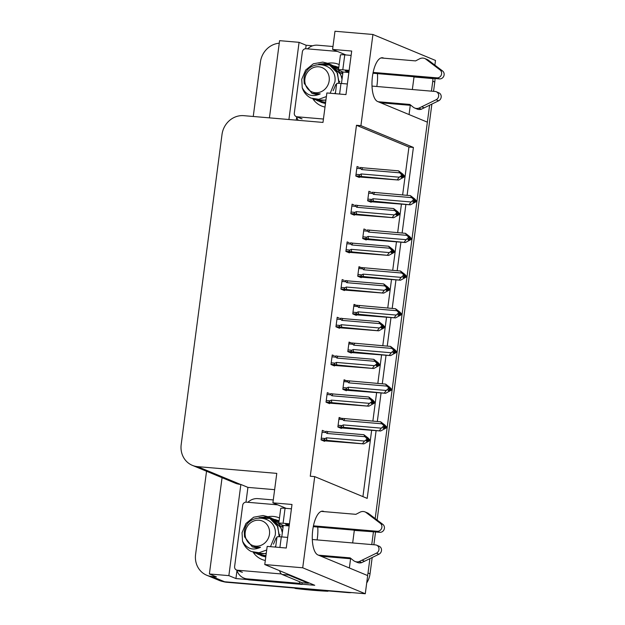 <?xml version="1.0" encoding="UTF-8"?>
<svg xmlns="http://www.w3.org/2000/svg" width="625" height="625" viewBox="0 0 625 625"><rect width="100%" height="100%" fill="white"/><g stroke="black" fill="none" stroke-linecap="round" stroke-linejoin="round"><path stroke-width="0.94" d="M317.758 527.047A22.094 8.391 -85.1 0 1 317.383 538.055A22.094 8.391 -85.1 0 1 317.109 539.914M376.805 86.492A22.094 8.391 94.9 0 0 377.078 84.625A22.094 8.391 94.9 0 0 377.453 73.617M383.906 58.195L383.398 57.992A22.094 8.391 94.9 0 0 382.414 57.742A22.094 8.391 94.9 0 0 372.305 77.727A22.094 8.391 94.9 0 0 377.672 101.539L427.367 122.156L375.188 518.523L429.594 105.242M371.758 544.578L373.438 531.789L354.312 530.406L352.664 542.945M350.578 558.742L349.367 567.984M324.211 511.625L323.703 511.414A22.094 8.391 94.9 0 0 322.719 511.172A22.094 8.391 94.9 0 0 312.609 531.156A22.094 8.391 94.9 0 0 317.977 554.961L367.672 575.586L365.281 593.75L224.609 581.758A20.719 19.023 112.5 0 1 219.359 580.477L206.742 575.25A20.719 19.023 112.5 0 1 195.586 554.484L206.539 471.242M407.094 195.352L413.398 147.43L360.922 125.656L372.93 34.484L435.492 60.445L434.883 65.094M433.133 78.367L432.344 78.297M412.352 89.523L414.008 76.984L433.102 78.609M409.062 114.562L410.273 105.313M245.984 502.156L247.93 487.391L274.633 489.664M247.672 579.562L235.93 578.562L236.977 570.586M372.93 34.484L334.984 31.25L332.594 49.414L351.695 51.047L345.961 94.594L326.867 92.961L322.984 122.422L243.797 115.672A20.719 19.023 -67.5 0 0 222.016 134.461L181.188 444.594A20.719 19.023 -67.5 0 0 192.344 465.352A20.719 19.023 -67.5 0 0 197.594 466.633L276.781 473.383L272.898 502.844L292 504.469L286.266 548.016L267.172 546.391L264.773 564.555L314.734 585.281L302.047 584.203M305.68 48.727L306.141 45.258L312.594 45.805M296.281 120.148L296.672 117.164M222.062 477.68L209.383 573.977L228.859 575.633L240.867 484.461L247.93 487.391M228.859 575.633L235.93 578.562M288.914 119.523L299.07 42.328L306.141 45.258M192.344 465.352L235.234 483.148A20.719 19.023 -67.5 0 0 240.484 484.422L240.867 484.461M299.07 42.328L279.594 40.664L269.43 117.859M253.25 116.477L260.422 62A20.719 19.023 112.5 0 1 279.258 43.211M209.383 573.977L216.445 576.906L211.992 576.523A20.719 19.023 112.5 0 1 206.742 575.25M264.773 564.555L302.711 567.789L365.281 593.75M373.406 532.039L372.656 531.727M302.711 567.789L314.719 476.617L367.195 498.391L376.117 430.602M377.312 421.516L381.078 392.906M382.281 383.82L386.047 355.219M387.242 346.125L391.008 317.523M392.203 308.43L395.969 279.828M397.164 270.742L400.93 242.133M402.125 233.047L405.891 204.438M272.898 502.844L286.273 508.391M332.594 49.414L345.969 54.961M402.633 194.969L408.945 147.055L356.469 125.281L310.266 476.234L314.719 476.617M356.469 125.281L360.922 125.656M408.945 147.055L413.398 147.43M362.922 496.617L371.664 430.227M372.859 421.141L376.625 392.531M377.82 383.445L381.586 354.836M382.781 345.75L386.547 317.141M387.75 308.055L391.516 279.445M392.711 270.359L396.477 241.75M397.672 232.664L401.438 204.055M359.031 167.32L357.055 166.5L355.797 176.023L359.328 177.484L359.398 177M354.07 205.016L352.094 204.188L350.836 213.719L354.367 215.18L354.43 214.695M344.148 280.398L342.164 279.578L340.914 289.109L344.445 290.57L344.508 290.078M339.18 318.094L337.203 317.273L335.945 326.805L339.484 328.266L339.547 327.773M334.219 355.789L332.242 354.969L330.984 364.5L334.516 365.961L334.586 365.469M329.258 393.484L327.281 392.664L326.023 402.187L329.555 403.656L329.617 403.164M349.109 242.711L347.125 241.883L345.875 251.414L349.406 252.875L349.469 252.391M324.297 431.18L322.312 430.359L321.062 439.883L324.594 441.352L324.656 440.859M370.883 192.109L368.906 191.289L367.648 200.813L371.18 202.281L371.242 201.789M365.922 229.805L363.938 228.984L362.688 238.508L366.219 239.977L366.281 239.484M355.992 305.195L354.016 304.375L352.758 313.898L356.289 315.367L356.359 314.875M351.031 342.891L349.055 342.07L347.797 351.594L351.328 353.062L351.398 352.57M346.07 380.586L344.086 379.766L342.836 389.289L346.367 390.758L346.43 390.266M360.953 267.5L358.977 266.68L357.727 276.203L361.258 277.672L361.32 277.18M341.109 418.281L339.125 417.461L337.875 426.984L341.406 428.453L341.469 427.961M414.008 76.984L413.25 76.672M354.312 530.406L353.555 530.094M369.898 558.664L368.016 573A20.719 19.023 112.5 0 1 367.531 575.523M432.945 78.594A20.719 19.023 112.5 0 1 432.766 81.195L431.453 91.148M351.648 592.586A20.719 19.023 112.5 0 1 348.25 592.617L226.672 582.258A20.719 19.023 112.5 0 1 223 581.547M434.961 78.523A20.719 19.023 112.5 0 1 434.781 82.031L433.555 91.328M431.875 104.117L377.117 520M375.547 531.969L373.859 544.758M372.18 557.547L370.031 573.836A20.719 19.023 112.5 0 1 366.703 582.969M383.727 425.172L384.414 425.234L383.406 424.812L384.664 426.852L382.977 428.078L383.984 428.5L385.672 427.273L386.68 427.695L380.664 430.992L342.148 427.187C340.859 426.859 340.82 426.344 342.016 425.633L338.094 425.297M385.672 427.273L386.68 427.695M339.898 427.828L380.664 430.992M385.867 427.203L386.758 427.133L384.891 425.055L380.656 421.805L339.039 418.102M343.297 418.477C341.992 418.352 341.828 418.742 342.797 419.641L343.812 420.555L381.859 423.797L384.734 426.297M383.727 425.875L381.289 428.156L343.242 424.906L342.016 425.633M379.508 430.508L381.289 428.156M383.656 426.438L384.664 426.852M343.891 427.477A4.695 1.781 -85.1 0 1 343.242 424.906M345.031 418.766A4.695 1.781 94.9 0 0 343.812 420.555M386.758 427.133L384.414 425.234M381.859 423.797L380.656 421.805M384.672 426.766L385.75 426.719M384.43 427.023L385.695 427.133M386.734 427.273L385.727 426.859M322.07 432.211L325.992 432.547L327 433.461L365.047 436.703L363.844 434.703L368.078 437.961L369.945 440.039L369.055 440.102M369.93 440.18L366.594 437.719L367.93 439.195L366.914 438.781L366.844 439.336L367.852 439.758L366.164 440.984L367.172 441.398L368.883 440.031L369.875 440.594L363.859 443.891L327.078 440.375A4.695 1.781 -85.1 0 1 326.43 437.812L325.203 438.531L321.281 438.195M367.867 439.672L368.914 439.758M369.945 440.039L368.938 439.617M368.859 440.172L369.875 440.594M368.883 440.031L367.617 439.922M366.922 438.078L367.602 438.133M325.992 432.547C325.016 431.641 325.18 431.258 326.484 431.375L326.008 431.336M327 433.461A4.695 1.781 -85.1 0 1 328.219 431.664L326.484 431.375M363.844 434.703L328.219 431.664M365.047 436.703L366.914 438.781M367.93 439.195L367.852 439.758M327.078 440.375L325.336 440.086C324.055 439.766 324.008 439.242 325.203 438.531M362.695 443.414L364.477 441.055L326.43 437.812M366.844 439.336L364.477 441.055M323.086 440.727L363.859 443.891M388.695 387.477L389.375 387.539L388.367 387.117L389.625 389.156L387.938 390.383L388.945 390.805L390.633 389.578L391.648 390L385.633 393.297L347.109 389.492C345.828 389.164 345.781 388.648 346.977 387.938L343.055 387.602M390.633 389.578L391.648 390M344.859 390.133L385.633 393.297M390.828 389.508L391.719 389.438L389.852 387.359L385.617 384.109L344.008 380.406M348.258 380.781C346.953 380.656 346.789 381.047 347.766 381.945L348.773 382.859L386.828 386.102L389.703 388.602M388.688 388.18L386.25 390.461L348.203 387.219L346.977 387.938M384.469 392.82L386.25 390.461M388.617 388.742L389.625 389.156M348.852 389.781A4.695 1.781 -85.1 0 1 348.203 387.219M349.992 381.07A4.695 1.781 94.9 0 0 348.773 382.859M391.719 389.438L389.375 387.539M386.828 386.102L385.617 384.109M389.641 389.07L390.711 389.023M389.398 389.328L390.656 389.438M391.703 389.586L390.688 389.164M393.656 349.781L394.344 349.844L393.328 349.422L394.586 351.469L392.898 352.688L393.914 353.109L395.602 351.883L396.609 352.305L390.594 355.602L352.078 351.797C350.789 351.469 350.742 350.953 351.938 350.242L348.023 349.906M395.602 351.883L396.609 352.305M349.828 352.438L390.594 355.602M395.789 351.812L396.68 351.742L394.812 349.664L390.578 346.414L348.969 342.711M353.219 343.086C351.922 342.961 351.75 343.352 352.727 344.258L353.734 345.164L391.789 348.406L394.664 350.906M393.656 350.492L391.211 352.766L353.164 349.523L351.938 350.242M389.43 355.125L391.211 352.766M393.578 351.047L394.586 351.469M353.812 352.086A4.695 1.781 -85.1 0 1 353.164 349.523M354.961 343.375A4.695 1.781 94.9 0 0 353.734 345.164M396.68 351.742L394.344 349.844M391.789 348.406L390.578 346.414M394.602 351.375L395.672 351.328M394.359 351.633L395.617 351.742M396.664 351.891L395.656 351.469M398.617 312.086L399.305 312.148L398.297 311.727L399.555 313.773L397.867 314.992L398.875 315.414L400.562 314.188L401.57 314.609L395.555 317.906L357.039 314.102C355.75 313.781 355.703 313.258 356.898 312.547L352.984 312.211M400.562 314.188L401.57 314.609M354.789 314.742L395.555 317.906M400.758 314.117L401.641 314.047L399.773 311.969L395.539 308.719L353.93 305.016M358.188 305.391C356.883 305.266 356.719 305.656 357.688 306.562L358.703 307.469L396.75 310.711L399.625 313.211M398.617 312.797L396.18 315.07L358.125 311.828L356.898 312.547M394.398 317.43L396.18 315.07M398.547 313.352L399.555 313.773M358.773 314.391A4.695 1.781 -85.1 0 1 358.125 311.828M359.922 305.68A4.695 1.781 94.9 0 0 358.703 307.469M401.641 314.047L399.305 312.148M396.75 310.711L395.539 308.719M399.562 313.688L400.633 313.633M399.32 313.938L400.578 314.047M401.625 314.195L400.617 313.773M327.031 394.516L330.953 394.852L331.961 395.766L370.016 399.008L368.805 397.008L373.039 400.266L374.906 402.344L374.016 402.406M374.891 402.484L371.555 400.023L372.891 401.5L371.883 401.086L371.805 401.641L372.812 402.062L371.125 403.289L372.133 403.703L373.844 402.336L374.836 402.898L368.82 406.203L332.039 402.68A4.695 1.781 -85.1 0 1 331.391 400.117L330.164 400.836L326.242 400.508M372.828 401.977L373.883 402.062M374.906 402.344L373.898 401.922M373.828 402.477L374.836 402.898M373.844 402.336L372.586 402.227M371.883 400.383L372.57 400.437M330.953 394.852C329.977 393.953 330.141 393.562 331.445 393.68L330.977 393.641M331.961 395.766A4.695 1.781 -85.1 0 1 333.188 393.977L331.445 393.68M368.805 397.008L333.188 393.977M370.016 399.008L371.883 401.086M372.891 401.5L372.812 402.062M332.039 402.68L330.305 402.391C329.016 402.07 328.969 401.547 330.164 400.836M367.656 405.719L369.438 403.359L331.391 400.117M371.805 401.641L369.438 403.359M328.055 403.031L368.82 406.203M332 356.82L335.914 357.156L336.93 358.07L374.977 361.312L373.766 359.312L378 362.57L379.867 364.648L378.977 364.719M379.852 364.789L376.523 362.328L377.852 363.812L376.844 363.391L376.766 363.945L377.781 364.367L376.094 365.594L377.102 366.008L378.805 364.641L379.797 365.203L373.781 368.508L337 364.984A4.695 1.781 -85.1 0 1 336.352 362.422L335.125 363.141L331.211 362.812M377.789 364.281L378.844 364.367M379.867 364.648L378.859 364.227M378.789 364.789L379.797 365.203M378.805 364.641L377.547 364.539M376.844 362.688L377.531 362.742M335.914 357.156C334.945 356.258 335.109 355.867 336.414 355.992L335.938 355.945M336.93 358.07A4.695 1.781 -85.1 0 1 338.148 356.281L336.414 355.992M373.766 359.312L338.148 356.281M374.977 361.312L376.844 363.391M377.852 363.812L377.781 364.367M337 364.984L335.266 364.695C333.977 364.375 333.93 363.859 335.125 363.141M372.625 368.023L374.398 365.664L336.352 362.422M376.766 363.945L374.398 365.664M333.016 365.336L373.781 368.508M336.961 319.125L340.875 319.461L341.891 320.375L379.938 323.617L378.734 321.617L382.969 324.875L384.836 326.953L383.945 327.023M384.812 327.094L381.484 324.633L382.812 326.117L381.805 325.695L381.734 326.25L382.742 326.672L381.055 327.898L382.062 328.312L383.766 326.945L384.758 327.508L378.742 330.812L341.961 327.289A4.695 1.781 -85.1 0 1 341.312 324.727L340.086 325.445L336.172 325.117M382.75 326.586L383.805 326.672M384.836 326.953L383.82 326.531M383.75 327.094L384.758 327.508M383.766 326.945L382.508 326.844M381.805 324.992L382.492 325.047M340.875 319.461C339.906 318.562 340.07 318.172 341.375 318.297L340.898 318.25M341.891 320.375A4.695 1.781 -85.1 0 1 343.109 318.586L341.375 318.297M378.734 321.617L343.109 318.586M379.938 323.617L381.805 325.695M382.812 326.117L382.742 326.672M341.961 327.289L340.227 327C338.938 326.68 338.891 326.164 340.086 325.445M377.586 330.328L379.367 327.969L341.312 324.727M381.734 326.25L379.367 327.969M337.977 327.641L378.742 330.812M341.922 281.43L345.836 281.766L346.852 282.68L384.898 285.922L383.695 283.922L387.93 287.18L389.797 289.258L388.906 289.328M389.773 289.398L386.445 286.938L387.773 288.422L386.766 288L386.695 288.555L387.703 288.977L386.016 290.203L387.023 290.625L388.734 289.25L389.719 289.812L383.703 293.117L346.93 289.602A4.695 1.781 -85.1 0 1 346.281 287.031L345.055 287.75L341.133 287.422M387.711 288.891L388.766 288.984M389.797 289.258L388.789 288.836M388.711 289.398L389.719 289.812M388.734 289.25L387.469 289.148M386.766 287.297L387.453 287.352M345.836 281.766C344.867 280.867 345.031 280.477 346.336 280.602L346.07 280.57M346.852 282.68A4.695 1.781 -85.1 0 1 348.07 280.891L346.336 280.602M383.695 283.922L348.07 280.891M384.898 285.922L386.766 288M387.773 288.422L387.703 288.977M346.93 289.602L345.188 289.305C343.898 288.984 343.859 288.469 345.055 287.75M382.547 292.633L384.328 290.273L346.281 287.031M386.695 288.555L384.328 290.273M342.938 289.945L383.703 293.117M348.867 72.508L342.984 72.008L338.945 70.336A6.906 0.766 7.5 0 1 338.461 69.977A6.906 0.766 7.5 0 1 342.789 69.828L349.148 70.375M373.133 72.414L436.945 77.859L439.461 78.906L372.977 73.234M349.039 71.195L345.312 70.875L348.883 72.359M342.984 72.008L341.469 83.477M307.555 48.867A13.812 12.687 112.5 0 1 317.578 45.195L332.977 46.508M298.242 120.312A13.812 12.687 112.5 0 1 296.531 116.719M411.008 105.375L380.695 102.789M378.172 101.742L409.844 104.445L413.258 107.18A6.906 6.344 112.5 0 0 414.68 108.023A6.906 6.344 112.5 0 0 418.867 108.156L436.117 99.742A4.406 4.047 112.5 0 0 435.148 91.469L372.016 86.086M347.359 83.984L340.992 83.438A6.906 0.766 -172.5 0 0 336.672 83.586L335.344 93.688M414.68 108.023L417.195 109.07A6.906 6.344 112.5 0 0 421.391 109.203L438.641 100.789A4.406 4.047 -67.5 0 0 438.789 92.781L436.266 91.734M421.391 109.203L418.867 108.156M424.273 107.859L421.75 106.812M351.117 55.406L344.758 54.859A6.906 0.766 -172.5 0 0 340.438 55.008L338.461 69.977M439.461 78.906A4.406 4.047 -67.5 0 0 442.562 70.969L440.039 69.922L425.367 58.789L427.891 59.836A6.906 6.344 112.5 0 0 427.328 59.57L424.805 58.523A6.906 6.344 112.5 0 0 419.625 58.797L415.578 60.898L380.953 57.945M427.891 59.836L442.562 70.969M440.039 69.922A4.406 4.047 112.5 0 1 436.945 77.859M424.805 58.523A6.906 6.344 112.5 0 1 425.367 58.789M427.836 60.594L430.359 61.641M289.172 525.938L283.289 525.438L279.25 523.758A6.906 0.766 7.5 0 1 278.766 523.406A6.906 0.766 7.5 0 1 283.094 523.258L289.453 523.797M313.445 525.844L377.25 531.281L379.773 532.328L313.281 526.664M289.344 524.625L285.617 524.305L289.195 525.789M283.289 525.438L281.773 536.906M247.859 502.297A13.812 12.687 112.5 0 1 257.891 498.625L273.281 499.937M249.844 579.953L247.32 578.906A13.812 12.687 112.5 0 1 243.812 578.055L246.336 579.102A13.812 12.687 -67.5 0 0 249.844 579.953L302.039 584.406A13.812 12.687 112.5 0 1 302.219 582.758M302.039 584.406L299.516 583.359A13.812 12.687 112.5 0 1 299.688 581.75M247.32 578.906L299.516 583.359M243.812 578.055A13.812 12.687 112.5 0 1 236.836 570.141M279.539 570.68A13.812 5.242 94.9 0 0 282.148 574.477L302.086 582.75L308.445 583.289A13.812 5.242 -85.1 0 1 308.531 582.711M287.133 573.836A13.812 5.242 94.9 0 0 288.516 575.023L308.445 583.289M351.312 558.805L321 556.219M318.477 555.172L350.148 557.875L353.562 560.609A6.906 6.344 112.5 0 0 354.984 561.445A6.906 6.344 112.5 0 0 359.172 561.586L376.422 553.172A4.406 4.047 112.5 0 0 375.453 544.891L312.32 539.508M287.664 537.406L281.305 536.867A6.906 0.766 -172.5 0 0 276.977 537.008L275.648 547.109M354.984 561.445L357.508 562.492A6.906 6.344 112.5 0 0 361.695 562.633L378.945 554.219A4.406 4.047 -67.5 0 0 379.094 546.211L376.57 545.164M361.695 562.633L359.172 561.586M364.578 561.281L362.055 560.234M291.422 508.828L285.062 508.289A6.906 0.766 -172.5 0 0 280.742 508.43L278.766 523.406M379.773 532.328A4.406 4.047 -67.5 0 0 382.867 524.398L380.344 523.352L365.672 512.219L368.195 513.266A6.906 6.344 112.5 0 0 367.633 512.992L365.109 511.945A6.906 6.344 112.5 0 0 359.93 512.227L355.883 514.328L321.258 511.375M368.195 513.266L382.867 524.398M380.344 523.352A4.406 4.047 112.5 0 1 377.25 531.281M365.109 511.945A6.906 6.344 112.5 0 1 365.672 512.219M368.141 514.016L370.664 515.062M327.711 63.297A22.516 20.68 112.5 0 1 333.086 63.016A22.516 20.68 112.5 0 1 339.18 64.562M338.797 67.43L334.797 66.094M325.008 107.062A22.516 20.68 112.5 0 1 312.805 98.75M333.422 65.883L332.172 65.773M342.719 74.023L339.992 72.391M323.43 119.031L297.047 116.781A3.453 3.172 112.5 0 1 294.312 113.102L302.367 51.867A3.453 3.172 112.5 0 1 306 48.734L337.414 51.414M268.016 516.719A22.516 20.68 112.5 0 1 273.391 516.438A22.516 20.68 112.5 0 1 279.484 517.992M279.102 520.859L275.102 519.523M265.312 560.484A22.516 20.68 112.5 0 1 253.109 552.18M273.727 519.305L272.477 519.203M283.023 527.453L280.297 525.812M281.352 573.953L237.352 570.203A3.453 3.172 112.5 0 1 234.617 566.531L242.68 505.297A3.453 3.172 112.5 0 1 246.305 502.164L277.719 504.844M338.875 83.312L337.516 73.148L327.859 63.352L322.828 62.109L313.336 63.781L305.641 70.078L301.742 79.266L302.227 87.727C306.383 95.383 312.375 97.438 320.211 93.875L311.984 93.406L304.234 83.391L303.984 78.844C305.688 57.93 337.82 61.375 334.922 81.82L330.18 93.25M310.953 98.078A19.297 17.719 112.5 0 1 302.227 87.727M312.875 98.773L319.43 100.789L325.945 99.945M334.648 93.625L335.508 92.438M314.68 99.664L325.906 100.242M316.508 100.336L322.633 102.125L325.664 102.062M317.883 100.992L325.641 102.273M319.719 101.672L325.484 103.422M321.086 102.32L325.469 103.539M339.312 83.133L336.648 70.789L327.859 63.352M342.023 79.281L340.719 74.477L331.062 64.688L329.633 64.164M329.43 64.102L326.031 63.438L318.734 64.25M342.18 78.086L338.391 70.047L331.062 64.688M331.281 64.773L319.789 64.219M342.781 73.508L341.273 71.297M338.641 68.633L332.836 65.492M332.633 65.43L331.156 65.055M330.938 65.008L324.352 64.977M338.656 68.492L334.273 66.016M338.734 67.922L336.055 66.828M329.172 80.789A13.156 12.086 112.5 0 1 315.344 92.719A13.156 12.086 112.5 0 1 304.922 78.727A13.156 12.086 112.5 0 1 318.758 66.797A13.156 12.086 112.5 0 1 329.172 80.789M326.391 96.57L318.742 99.312L310.961 98.086M335.758 84.508L333.172 90.727M339.883 81.344L339.414 81.719M311.984 93.406L315.836 94.367L320.211 93.875M328.484 590.938A37.289 34.25 112.5 0 1 327.812 591.25L326.68 590.781M294.281 588.016L295.406 588.484C307.453 589.914 318.258 590.836 327.812 591.25M279.18 536.742L277.82 526.57L268.164 516.781L263.133 515.531L253.641 517.211L245.945 523.5L242.047 532.695L242.531 541.148C246.688 548.812 252.68 550.859 260.516 547.297L252.289 546.828L244.539 536.812L244.289 532.273C245.992 511.352 278.125 514.805 275.227 535.242L270.492 546.672M266.695 549.992L259.047 552.734L251.266 551.508A19.297 17.719 112.5 0 1 242.531 541.148M253.18 552.195L259.734 554.219L266.25 553.367M274.953 547.055L275.812 545.867M254.984 553.086L266.211 553.672M256.812 553.766L262.938 555.547L265.969 555.492M258.188 554.414L265.945 555.703M260.023 555.094L265.789 556.844M261.391 555.75L265.773 556.961M279.617 536.562L276.953 524.219L268.164 516.781M282.328 532.711L281.023 527.898L271.367 518.109L269.945 517.586M269.734 517.523L266.336 516.859L259.039 517.68M282.484 531.516L278.695 523.477L271.375 518.109M271.586 518.203L260.094 517.648M283.086 526.93L281.578 524.727M278.945 522.062L273.141 518.922M272.938 518.852L271.461 518.477M271.242 518.438L264.664 518.406M278.961 521.922L274.578 519.438M279.039 521.352L276.359 520.25M269.477 534.219A13.156 12.086 112.5 0 1 255.648 546.141A13.156 12.086 112.5 0 1 245.227 532.148A13.156 12.086 112.5 0 1 259.062 520.219A13.156 12.086 112.5 0 1 269.477 534.219M276.062 537.938L273.477 544.156M280.188 534.766L279.719 535.141M252.289 546.828L256.141 547.797L260.516 547.297M403.578 274.398L404.266 274.453L403.258 274.031L404.516 276.078L402.828 277.297L403.836 277.719L405.523 276.492L406.531 276.914L400.516 280.211L362 276.406C360.711 276.086 360.664 275.562 361.859 274.852L357.945 274.516M405.523 276.492L406.531 276.914M359.75 277.047L400.516 280.211M405.719 276.422L406.609 276.352L404.742 274.273L400.508 271.023L358.891 267.32M363.148 267.695C361.844 267.578 361.68 267.961 362.648 268.867L363.664 269.773L401.711 273.023L404.586 275.516M403.578 275.102L401.141 277.375L363.094 274.133L361.859 274.852M399.359 279.734L401.141 277.375M403.508 275.656L404.516 276.078M363.734 276.695A4.695 1.781 -85.1 0 1 363.094 274.133M364.883 267.984A4.695 1.781 94.9 0 0 363.664 269.773M406.609 276.352L404.266 274.453M401.711 273.023L400.508 271.023M404.523 275.992L405.594 275.938M404.281 276.242L405.539 276.352M406.586 276.5L405.578 276.078M408.539 236.703L409.227 236.758L408.219 236.344L409.477 238.383L407.789 239.609L408.797 240.023L410.484 238.797L411.492 239.219L405.477 242.516L366.961 238.711C365.68 238.391 365.633 237.867 366.828 237.156L362.906 236.82M410.484 238.797L411.492 239.219M364.711 239.352L405.477 242.516M410.68 238.727L411.57 238.656L409.703 236.578L405.469 233.328L367.633 229.961M368.109 230C366.805 229.883 366.641 230.266 367.609 231.172L368.625 232.078L406.672 235.328L409.555 237.82M408.539 237.406L406.102 239.68L368.055 236.438L366.828 237.156M404.32 242.039L406.102 239.68M408.469 237.961L409.477 238.383M368.703 239A4.695 1.781 -85.1 0 1 368.055 236.438M369.844 230.289A4.695 1.781 94.9 0 0 368.625 232.078M411.57 238.656L409.227 236.758M406.672 235.328L405.469 233.328M409.492 238.297L410.562 238.242M409.242 238.547L410.508 238.656M411.547 238.805L410.539 238.383M413.508 199.008L414.188 199.062L413.18 198.648L414.438 200.688L412.75 201.914L413.758 202.328L415.445 201.102L416.461 201.523L410.445 204.82L371.93 201.016C370.641 200.695 370.594 200.172 371.789 199.461L367.867 199.125M415.445 201.102L416.461 201.523M369.68 201.656L410.445 204.82M415.641 201.031L416.531 200.969L414.664 198.883L410.43 195.633L372.594 192.266M373.07 192.305C371.766 192.188 371.602 192.57 372.578 193.477L373.586 194.383L411.641 197.633L414.516 200.125M413.508 199.711L411.062 201.984L373.016 198.742L371.789 199.461M409.281 204.344L411.062 201.984M413.43 200.266L414.438 200.688M373.664 201.305A4.695 1.781 -85.1 0 1 373.016 198.742M374.812 192.594A4.695 1.781 94.9 0 0 373.586 194.383M416.531 200.969L414.188 199.062M411.641 197.633L410.43 195.633M414.453 200.602L415.523 200.547M414.211 200.852L415.469 200.961M416.516 201.109L415.5 200.688M346.883 243.734L350.805 244.07L351.812 244.984L389.859 248.227L388.656 246.227L392.891 249.484L394.758 251.562L393.867 251.633M394.742 251.703L391.406 249.242L392.742 250.727L391.727 250.305L391.656 250.867L392.664 251.281L390.977 252.508L391.984 252.93L393.695 251.555L394.688 252.117L388.672 255.422L351.891 251.906A4.695 1.781 -85.1 0 1 351.242 249.336L350.016 250.062L346.094 249.727M392.68 251.195L393.727 251.289M394.758 251.562L393.75 251.141M393.672 251.703L394.688 252.117M393.695 251.555L392.438 251.453M391.734 249.602L392.414 249.664M350.805 244.07C349.828 243.172 349.992 242.781 351.297 242.906L350.82 242.867M351.812 244.984A4.695 1.781 -85.1 0 1 353.031 243.195L351.297 242.906M388.656 246.227L353.031 243.195M389.859 248.227L391.727 250.305M392.742 250.727L392.664 251.281M351.891 251.906L350.148 251.617C348.867 251.289 348.82 250.773 350.016 250.062M387.508 254.938L389.289 252.578L351.242 249.336M391.656 250.867L389.289 252.578M347.898 252.25L388.672 255.422M351.844 206.039L355.766 206.375L356.773 207.289L394.828 210.531L393.617 208.539L397.852 211.789L399.719 213.867L398.828 213.937M399.703 214.008L396.367 211.547L397.703 213.031L396.695 212.609L396.617 213.172L397.625 213.586L395.938 214.812L396.953 215.234L398.656 213.867L399.648 214.422L393.633 217.727L356.852 214.211A4.695 1.781 -85.1 0 1 356.203 211.641L354.977 212.367L351.062 212.031M397.641 213.5L398.695 213.594M399.719 213.867L398.711 213.445M398.641 214.008L399.648 214.422M398.656 213.867L397.398 213.758M396.695 211.906L397.383 211.969M355.766 206.375C354.789 205.477 354.961 205.086 356.258 205.211L355.789 205.172M356.773 207.289A4.695 1.781 -85.1 0 1 358 205.5L356.258 205.211M393.617 208.539L358 205.5M394.828 210.531L396.695 212.609M397.703 213.031L397.625 213.586M356.852 214.211L355.117 213.922C353.828 213.594 353.781 213.078 354.977 212.367M392.469 217.242L394.25 214.891L356.203 211.641M396.617 213.172L394.25 214.891M352.867 214.555L393.633 217.727M356.812 168.352L360.727 168.68L361.742 169.594L399.789 172.836L398.578 170.844L402.812 174.094L404.68 176.172L403.797 176.242M404.664 176.312L401.336 173.852L402.664 175.336L401.656 174.914L401.578 175.477L402.594 175.891L400.906 177.117L401.914 177.539L403.617 176.172L404.609 176.727L398.594 180.031L361.812 176.516A4.695 1.781 -85.1 0 1 361.164 173.945L359.938 174.672L356.023 174.336M402.602 175.805L403.656 175.898M404.68 176.172L403.672 175.75M403.602 176.312L404.609 176.727M403.617 176.172L402.359 176.062M401.656 174.211L402.344 174.273M360.727 168.68C359.758 167.781 359.922 167.391 361.227 167.516L360.75 167.477M361.742 169.594A4.695 1.781 -85.1 0 1 362.961 167.805L361.227 167.516M398.578 170.844L362.961 167.805M399.789 172.836L401.656 174.914M402.664 175.336L402.594 175.891M361.812 176.516L360.078 176.227C358.789 175.898 358.742 175.383 359.938 174.672M397.438 179.547L399.219 177.195L361.164 173.945M401.578 175.477L399.219 177.195M357.828 176.867L398.594 180.031M381.398 57.82L383.398 57.992M211.992 576.523L224.609 581.758M197.594 466.633L240.484 484.422M321.703 511.242L323.703 511.414M226.672 582.258L225.695 581.852M434.781 82.031L432.766 81.195M370.031 573.836L368.016 573M348.25 592.617L347.273 592.219M342.148 427.187L337.891 426.82M338.883 419.312L342.797 419.641M342.82 418.438L339.039 418.109M325.336 440.086L321.086 439.727M347.109 389.492L342.859 389.125M343.844 381.617L347.766 381.945M347.781 380.742L344 380.422M352.078 351.797L347.82 351.43M348.805 343.922L352.727 344.258M352.75 343.047L348.969 342.727M357.039 314.102L352.781 313.734M353.773 306.227L357.688 306.562M357.711 305.352L353.93 305.031M330.305 402.391L326.047 402.031M335.266 364.695L331.008 364.336M340.227 327L335.969 326.641M345.188 289.305L340.93 288.945M339.602 94.047L340.992 83.438M342.789 69.828L344.758 54.859M438.641 100.789L436.117 99.742M282.148 574.477L288.516 575.023M279.906 547.477L281.305 536.867M283.094 523.258L285.062 508.289M378.945 554.219L376.422 553.172M297.047 116.781L302.086 118.875M237.352 570.203L242.398 572.297M362 276.406L357.742 276.047M358.734 268.531L362.648 268.867M362.672 267.656L358.891 267.336M366.961 238.711L362.711 238.352M363.695 230.836L367.609 231.172M371.93 201.016L367.672 200.656M368.656 193.141L372.578 193.477M350.148 251.617L345.898 251.25M355.117 213.922L350.859 213.555M360.078 176.227L355.82 175.859M296.172 116.562L301.211 118.656M236.477 569.992L241.516 572.086M337.477 67.344L337.883 67.508M277.781 520.766L278.188 520.938"/></g></svg>
